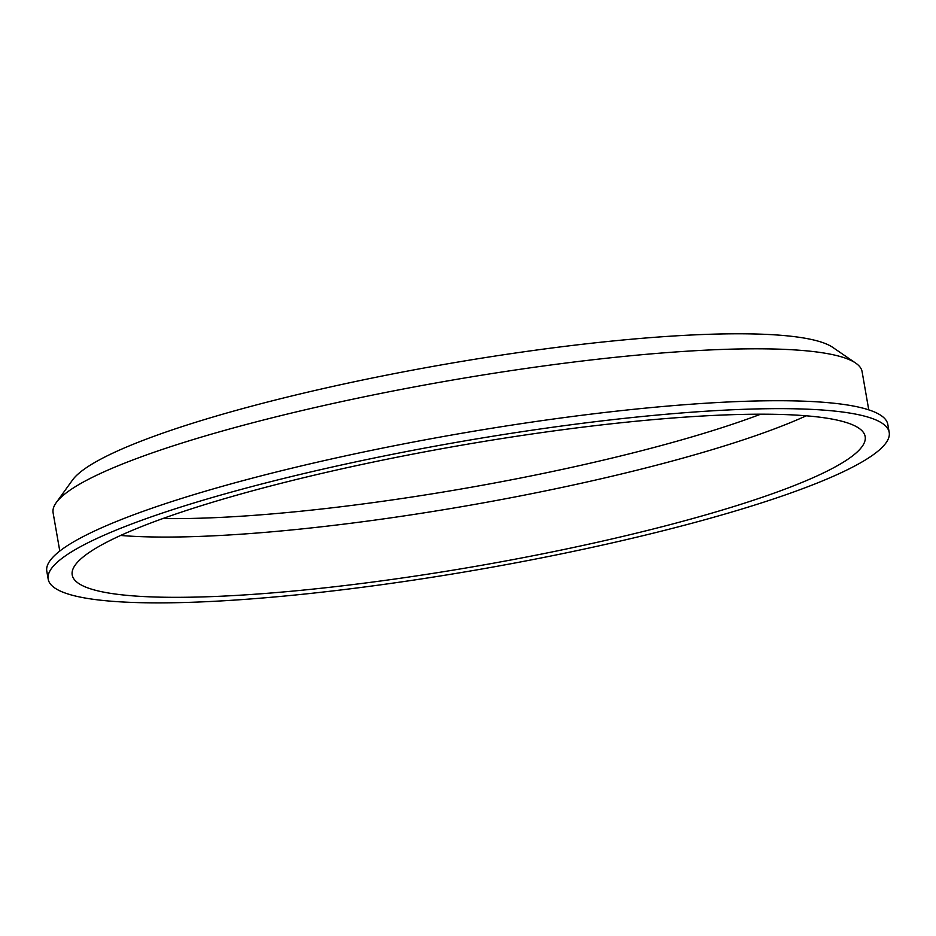 <?xml version="1.0" encoding="UTF-8"?>
<svg xmlns="http://www.w3.org/2000/svg" width="936" height="936" viewBox="0 0 936 936"><rect width="100%" height="100%" fill="white"/><g stroke="black" fill="none" stroke-linecap="round" stroke-linejoin="round"><path stroke-width="1.4" d="M868.76 409.863L862.091 371.627A410.6 62.104 170.1 0 0 855.691 363.098L832.759 347.385A390.476 59.062 170.1 0 0 444.027 364.443A390.476 59.062 170.1 0 0 72.493 480.063L56.242 502.62A410.6 62.104 170.1 0 0 53.106 512.811L59.787 551.047M162.899 518.532A387.118 58.558 170.1 0 0 760.734 414.192M120.627 535.462A402.468 60.875 170.1 0 0 806.247 415.806M78.729 583.491A402.468 60.875 170.1 0 0 510.237 560.114A402.468 60.875 170.1 0 0 865.168 436.562A402.468 60.875 170.1 0 0 458.219 445.793A402.468 60.875 170.1 0 0 72.212 574.961A402.468 60.875 170.1 0 0 78.729 583.491M55.095 588.194A426.863 64.572 170.1 0 0 512.752 563.413A426.863 64.572 170.1 0 0 889.2 432.373A426.863 64.572 170.1 0 0 457.587 442.155A426.863 64.572 170.1 0 0 48.181 579.15A426.863 64.572 170.1 0 0 55.095 588.194M889.2 432.373L887.819 424.453A426.863 64.572 170.1 0 0 456.206 434.234A426.863 64.572 170.1 0 0 46.8 571.229L48.181 579.15M855.691 363.098A410.6 62.104 170.1 0 0 446.928 381.034A410.6 62.104 170.1 0 0 56.242 502.62"/></g></svg>
